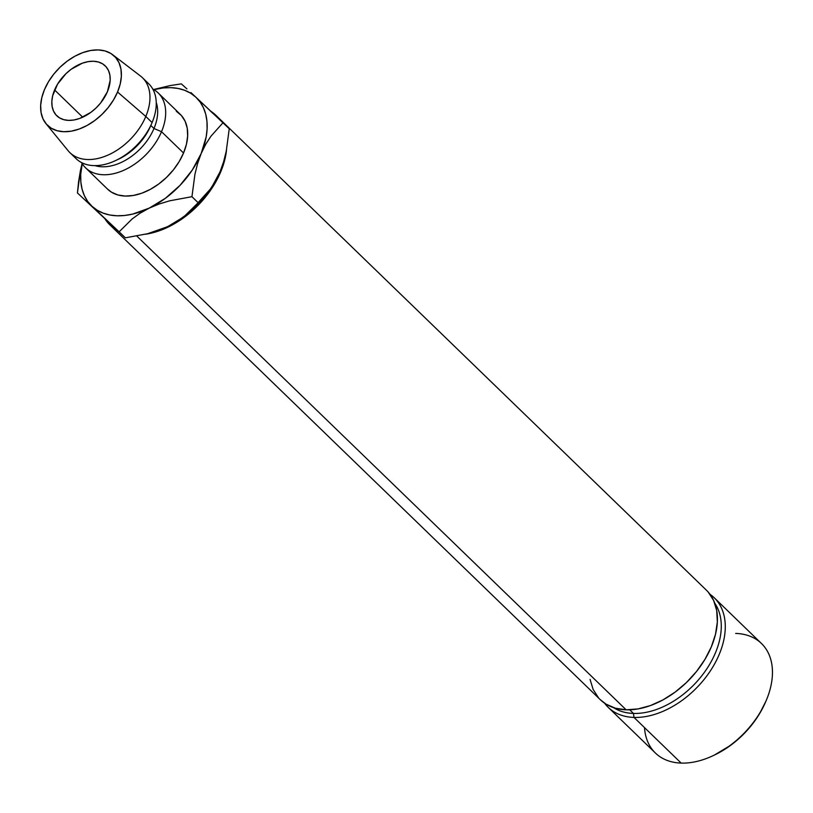 <?xml version="1.0" encoding="UTF-8"?>
<svg xmlns="http://www.w3.org/2000/svg" width="813" height="813" viewBox="0 0 813 813"><rect width="100%" height="100%" fill="white"/><g stroke="black" fill="none" stroke-linecap="round" stroke-linejoin="round"><path stroke-width="1.22" d="M608.226 707.361A76.239 49.949 134.1 0 1 604.608 703.225A76.239 49.949 -45.9 0 0 633.998 717.422A76.239 49.949 134.1 0 1 608.226 707.361L655.4 753.031A76.239 49.949 -45.9 0 0 681.172 763.092A76.239 49.949 134.1 0 1 644.506 727.594M633.998 717.422L633.459 713.428A73.343 48.048 134.1 0 1 613.581 707.656A73.343 48.048 -45.9 0 0 633.459 713.428L629.709 709.8L633.459 713.428A73.343 48.048 -45.9 0 0 703.773 673.184A73.343 48.048 -45.9 0 0 714.749 603.165A73.343 48.048 134.1 0 1 703.773 673.184A73.343 48.048 134.1 0 1 633.459 713.428L633.998 717.422L681.172 763.092L633.998 717.422A76.239 49.949 -45.9 0 0 712.107 668.154A76.239 49.949 -45.9 0 0 710.023 594.344A76.239 49.949 134.1 0 1 714.281 597.809A76.239 49.949 134.1 0 1 709.901 671.579A76.239 49.949 134.1 0 1 633.998 717.422M54.593 89.958A34.766 22.774 134.1 0 1 78.749 64.694A34.766 22.774 134.1 0 1 105.192 65.843A34.766 22.774 134.1 0 1 107.428 91.676L110.182 80.304L109.887 75.111L108.485 70.518L106.025 66.717L102.601 63.831L98.353 61.991L93.434 61.249L88.048 61.656L82.377 63.17L71.117 69.308L65.944 73.678L57.52 84.206L52.672 95.741L51.839 101.34L52.134 106.533L53.536 111.117L55.995 114.928L59.42 117.804L63.668 119.653L68.587 120.385L73.973 119.989L79.644 118.464L90.904 112.336L96.076 107.956L100.67 102.926L107.428 91.676A34.766 22.774 134.1 0 1 83.272 116.94A34.766 22.774 134.1 0 1 56.829 115.802A34.766 22.774 134.1 0 1 54.593 89.958L82.723 117.204L54.593 89.958M116.523 229.805A76.239 49.949 134.1 0 1 109.755 224.754A76.239 49.949 134.1 0 1 105.182 219.246L107.926 222.843L116.523 229.815M109.755 224.754L600.36 699.749A76.239 49.949 -45.9 0 0 626.132 709.81L136.818 236.065L626.132 709.81A76.239 49.949 -45.9 0 0 702.036 663.967A76.239 49.949 -45.9 0 0 706.416 590.197L215.811 115.212A76.239 49.949 134.1 0 1 219.317 119.216L210.13 110.812M85.619 167.864L107.631 189.185A52.144 34.166 -45.9 0 0 147.305 190.903A52.144 34.166 -45.9 0 0 183.545 153.007L161.523 131.696A52.144 34.166 134.1 0 1 125.293 169.582A52.144 34.166 134.1 0 1 85.619 167.864A52.144 34.166 134.1 0 1 81.585 162.6A52.144 34.166 -45.9 0 0 121.056 171.411A52.144 34.166 -45.9 0 0 161.523 131.696L153.982 128.505A46.351 30.376 134.1 0 1 95.07 165.639A46.351 30.376 -45.9 0 0 153.982 128.505L150.832 125.466A46.351 30.376 134.1 0 1 117.123 159.836M45.935 123.606A48.089 31.514 134.1 0 1 44.461 89.633L48.516 81.676L53.821 74.064L60.172 67.103L67.327 61.056L74.999 56.148L82.906 52.581L90.741 50.477L98.2 49.918L104.999 50.934L110.883 53.485L115.609 57.469L119.013 62.743L120.954 69.085L121.361 76.27L120.212 84.003L117.56 92.011L145.801 116.472L117.56 92.011A48.089 31.514 134.1 0 1 82.611 127.661A48.089 31.514 134.1 0 1 45.935 123.606L68.14 150.73A52.144 34.166 -45.9 0 0 107.905 155.12A52.144 34.166 -45.9 0 0 145.801 116.472L152.092 122.56L145.801 116.472A52.144 34.166 134.1 0 1 109.562 154.358A52.144 34.166 134.1 0 1 69.898 152.641L76.188 158.738A52.144 34.166 -45.9 0 0 115.853 160.456A52.144 34.166 -45.9 0 0 152.092 122.56A52.144 34.166 134.1 0 1 151.807 123.23A52.144 34.166 134.1 0 1 115.69 160.527A52.144 34.166 134.1 0 1 73.343 155.385M115.69 160.527L118.474 159.216A46.351 30.376 -45.9 0 0 150.578 126.056L151.807 123.23M220.049 171.787L223.616 161.767L226.258 151.127L229.246 128.739L226.258 151.127L223.616 161.767L220.028 171.848A75.324 49.349 -45.9 0 0 220.028 171.828L215.506 181.065L210.252 189.175L198.159 202.711L191.939 196.685L194.927 174.307L197.569 163.657L201.157 153.576L205.679 144.368L210.923 136.249L223.026 122.722L229.246 128.739L195.852 97.174A75.324 49.349 134.1 0 1 201.157 153.576L205.679 144.368L210.923 136.249L223.026 122.722L195.852 97.174A75.324 49.349 134.1 0 0 153.85 89.664L163.139 87.956L170.842 87.652L178.077 88.444L184.734 90.324L190.699 93.241L195.852 97.174L200.12 102.032L203.433 107.733L205.719 114.196L206.949 121.3L207.102 128.921L206.177 136.94L201.157 153.576A75.324 49.349 134.1 0 1 149.216 208.128L132.712 214.073L124.684 215.475L116.981 215.78L109.735 214.988L103.078 213.108L97.123 210.181L91.96 206.258L87.692 201.4L84.389 195.699L82.103 189.236L80.863 182.132L80.711 174.51L82.215 163.667A75.324 49.349 134.1 0 0 91.96 206.258L119.135 231.807L132.184 218.921L140.11 213.189L149.216 208.128A75.324 49.349 134.1 0 1 91.96 206.258L125.354 237.833L77.438 192.955L125.354 237.833L119.135 231.807L132.184 218.921L140.11 213.189L149.216 208.128L159.084 204.022L169.663 200.811L191.939 196.685L194.927 174.307L197.569 163.657L201.157 153.576L192.234 170.1L180.019 185.364L165.344 198.331L149.216 208.128L159.084 204.022L169.663 200.811L191.939 196.685L198.159 202.711L185.11 215.597L177.183 221.329L168.078 226.39A75.324 49.349 -45.9 0 0 219.612 172.813A75.324 49.349 -45.9 0 0 220.028 171.848L215.506 181.065L210.252 189.175L192.031 209.358L185.11 215.597L177.183 221.329L167.448 226.695A75.324 49.349 -45.9 0 0 168.078 226.39L158.21 230.496L147.631 233.707L125.354 237.833L147.631 233.707L167.082 226.868M107.55 189.094L111.523 192.193L117.895 194.957L125.263 196.065L133.352 195.466L141.848 193.179L150.425 189.307L158.748 183.992L166.502 177.427L173.393 169.876L179.145 161.635L183.545 153.007L186.421 144.328L187.661 135.934L187.224 128.149L185.12 121.269L181.431 115.558L176.299 111.239M117.56 92.011L113.505 99.969L108.2 107.57L101.849 114.531L94.694 120.578L87.021 125.487L79.115 129.064L71.28 131.167L63.821 131.716L57.022 130.7L51.138 128.149L46.412 124.165L43.008 118.901L41.067 112.55L40.66 105.375L41.809 97.631L44.461 89.633A48.089 31.514 134.1 0 1 112.651 54.705A48.089 31.514 134.1 0 1 117.56 92.011M145.293 81.066A52.144 34.166 134.1 0 1 152.092 122.56A52.144 34.166 -45.9 0 0 148.728 83.8L142.448 77.713A52.144 34.166 134.1 0 1 145.801 116.472A52.144 34.166 -45.9 0 0 140.476 76.016L112.651 54.705M150.832 125.466L153.982 128.505A46.351 30.376 -45.9 0 0 156.238 102.458A46.351 30.376 134.1 0 1 153.982 128.505L161.523 131.696A52.144 34.166 -45.9 0 0 152.773 89.064A52.144 34.166 134.1 0 1 158.169 92.936A52.144 34.166 134.1 0 1 161.523 131.696L183.545 153.007A52.144 34.166 -45.9 0 0 180.181 114.247L158.169 92.936M183.758 86.036L181.329 83.871L170.11 85.589L153.596 89.511L170.11 85.589L181.329 83.871L186.909 88.902L183.758 86.036M190.913 92.58L195.852 97.174L190.913 92.58M78.597 181.685L77.438 192.955L80.426 170.598L78.597 181.685M82.083 163.454L80.426 170.598L82.083 163.454M145.537 234.225L159.775 230.607L172.305 224.937L184.48 217.162L195.811 207.569L205.882 196.543L214.286 184.48L220.719 171.868L224.916 159.185L226.532 149.744A76.239 49.949 134.1 0 1 145.537 234.225M220.028 171.848L211.106 188.362L198.89 203.626L184.216 216.604L168.078 226.39M210.974 111.34A76.239 49.949 134.1 0 1 215.811 115.212M708.235 592.118L713.631 600.461L716.7 610.522L717.34 621.904L715.531 634.17L711.324 646.863L704.891 659.475L696.487 671.528L686.416 682.564L675.085 692.148L662.92 699.932L650.38 705.593L637.961 708.926L626.132 709.81L615.35 708.194L606.041 704.149L600.228 699.617M598.541 697.828L593.144 689.485L590.075 679.424M735.674 633.418A76.239 49.949 134.1 0 1 765.948 701.121A76.239 49.949 134.1 0 1 713.143 755.653A76.239 49.949 134.1 0 1 681.172 763.092A76.239 49.949 -45.9 0 0 757.076 717.249A76.239 49.949 -45.9 0 0 761.446 643.49L714.281 597.809M765.734 701.599L759.545 713.733L751.456 725.328L741.771 735.938L730.867 745.165L714.251 755.135M713.143 755.653L714.536 754.992A73.343 48.048 -45.9 0 0 765.328 702.534L765.948 701.121"/></g></svg>
